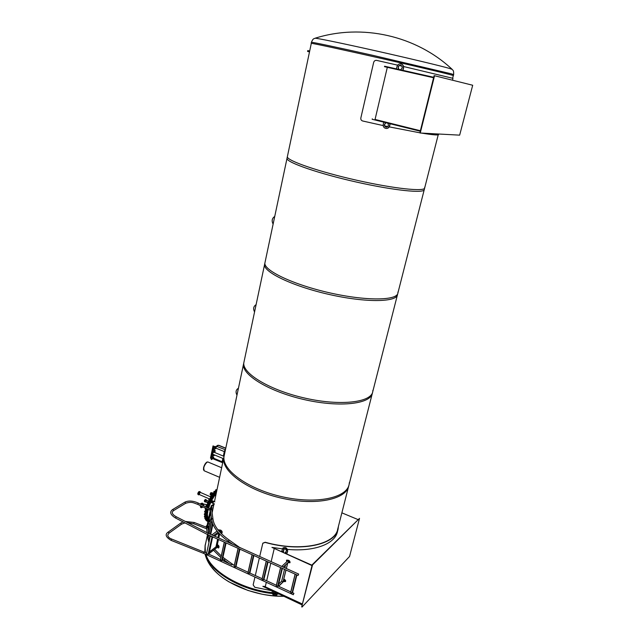 <?xml version="1.0" encoding="UTF-8"?>
<svg xmlns="http://www.w3.org/2000/svg" width="639" height="639" viewBox="0 0 639 639"><rect width="100%" height="100%" fill="white"/><g stroke="black" fill="none" stroke-linecap="round" stroke-linejoin="round"><path stroke-width="0.96" d="M349.357 482.629L349.142 484.322C346.921 497.853 316.76 504.443 282.789 496.902C248.803 489.53 222.228 470.456 223.962 456.789L214.464 501.711M214.033 503.756L212.132 512.782M211.277 516.823L208.298 530.897M207.419 535.059L205.023 546.401L205.431 552.599M205.942 554.452C210.582 571.13 240.879 589.286 272.038 592.641M276.312 593.096L273.26 592.808L276.304 593.064M372.896 390.261L372.769 391.611C371.315 402.378 340.93 406.148 305.841 398.321C270.736 390.613 242.652 373.887 243.771 363.016L223.666 458.171C221.925 471.886 248.483 490.984 282.454 498.356C316.401 505.888 346.562 499.267 348.79 485.696M397.929 292.031L397.905 292.989C397.306 300.602 366.746 301.153 330.459 293.013C294.164 284.954 264.426 270.936 264.85 263.252L243.459 364.486C242.333 375.405 270.393 392.17 305.474 399.87C340.547 407.69 370.932 403.872 372.401 393.065M424.6 187.363L424.695 187.874C425.071 191.9 394.383 188.761 356.818 180.27C319.244 171.835 287.686 160.956 287.318 156.914L264.514 264.818C264.083 272.549 293.796 286.623 330.067 294.667C366.339 302.806 396.899 302.207 397.514 294.539M452.652 78.198L453.315 75.618C454.8 75.538 424.048 68.141 385.093 59.291C346.162 50.433 312.591 43.204 311.313 43.332L286.959 158.592C287.318 162.689 318.853 173.616 356.402 182.051C393.951 190.526 424.631 193.617 424.28 189.527L438.218 134.829M213.035 503.173L213.634 501.343L214.84 501.871M256.103 304.651C253.467 306.353 252.956 308.773 254.562 311.92M213.202 496.807L214.265 495.297M215.039 494.314L216.014 493.22M208.466 518.996L207.451 515.25M207.451 514.659L207.571 512.917M207.699 511.967L208.042 510.178M208.53 508.253L209.344 506.272M209.265 505.96L210.543 503.133M210.487 502.885L210.814 502.166M211.453 500.832L212.931 498.172M213.57 497.15L214.616 495.648M215.271 494.802L216.142 493.771M210.231 521.775L208.697 521.807M207.947 521.464C205.926 519.723 205.726 515.641 207.348 509.211M207.739 507.853L209.991 501.958M210.75 500.105L216.581 491.726M216.829 490.536L210.199 499.834L210.726 500.121L209.6 500.265L210.207 500.521L209.56 500.353L210.095 500.704L209.448 500.529L209.999 500.904L209.36 500.736L209.919 501.112L209.288 500.936L209.864 501.311L209.241 501.431L209.832 501.719L209.241 501.527L209.864 501.839L209.249 501.551M209.28 501.639L209.904 501.879L209.328 501.687L207.076 507.518M206.677 508.876C204.959 515.761 205.287 519.922 207.651 521.376L207.691 521.392M274.746 216.413C272.006 218.314 271.463 220.878 273.125 224.097M238.275 388.32L238.275 388.32C235.879 389.894 235.448 392.17 236.981 395.15M311.297 43.42L311.169 43.324C311.265 42.925 344.413 50.042 383.863 59.012C423.33 67.974 454.904 75.554 453.37 75.634L453.307 75.634M314.979 38.252L315.043 38.236C316.161 37.933 341.697 43.188 374.973 50.657C408.225 58.125 441.006 65.961 449.473 68.429L452.188 69.387C452.7 70.57 453.834 69.475 453.642 74.563M315.043 38.236L315.043 38.236C314.045 39.067 313.485 37.589 311.393 42.286C311.696 41.934 337.807 47.454 372.657 55.297L450.862 73.701L453.634 74.595L453.378 75.602M272.038 592.673C240.839 589.31 210.511 571.13 205.886 554.428M205.375 552.575L205.119 545.355L205.806 542.695M283.492 596.291C256.423 596.85 223.993 583.607 212.268 567.791M225.407 449.944L224.696 450.551L225.224 450.814M224.696 450.551L224.297 451.589L225.016 451.789M222.867 461.957L222.148 461.765L222.164 462.54L222.723 462.644M213.482 454.529L212.571 458.906L211.389 459.617L213.921 447.388L215.111 446.709L213.019 445.918L214.664 446.733L213.921 447.388M215.111 446.709L213.969 452.204M222.164 462.54L213.769 459.114L212.931 457.5M217.516 445.383L218.913 445.423M214.752 448.402L215.295 448.626L214.968 447.396L215.734 448.059L216.709 446.365L215.718 446.413M225.783 448.155L218.786 445.287L217.548 445.359L215.031 447.388M215.295 448.626L214.744 448.466M214.369 450.271L214.976 450.551M213.33 455.256L213.873 455.479L213.49 454.832M213.873 455.479L213.322 455.319M213.777 457.46L212.939 457.141L213.777 457.46L213.618 458.211L222.148 461.765L222.859 458.419M215.766 446.389L215.479 446.853L216.126 447.028M215.079 447.588L215.479 446.853M212.971 457.724L213.642 458.986M224.049 456.374L213.698 452.092L212.667 453.506L212.787 454.241L223.554 458.706M211.245 459.505L213.777 447.284L211.389 459.617M213.035 445.95L210.495 458.115L211.445 458.554M221.645 467.74L208.01 462.021L206.996 462.197C204.017 465.408 203.09 468.283 204.224 470.807L219.616 477.333M211.789 509.834L211.533 509.139L210.311 509.155M210.047 509.027L211.405 508.628L211.884 509.491M212.979 519.132L211.717 509.706L210.638 509.323M210.359 509.834L211.605 519.347L212.428 518.652L212.979 519.339M236.23 546.049L240.376 547.927M239.984 547.703L229.153 540.035C219.369 533.062 213.977 526.105 212.987 519.172M293.381 594.294L293.876 593.479L293.381 594.294M203.498 552.959L204.16 552.008L203.498 552.959M293.317 594.358L293.932 593.343L293.317 594.358M298.117 575.012L298.605 574.197L298.117 575.012M298.661 574.062L298.062 575.467L298.661 574.062L208.13 533.214L207.523 534.555L208.138 533.222M207.994 527.83L207.731 527.159L206.469 527.223M206.269 527.079L207.611 526.632L208.082 527.502M208.61 533.437L207.915 527.726L206.828 527.359M206.565 527.774L207.14 532.702M231.997 564.988L221.845 560.155M235.551 566.569L236.134 566.897M207.539 534.563L175.541 518.021L176.22 516.735C173.417 515.21 172.091 513.66 172.25 512.095L173.608 510.401L172.698 509.499L184.998 502.094L185.661 503.292C191.964 501.224 193.633 503.045 197.659 504.315L210.439 510.481M210.431 510.409L210.718 509.515M184.998 502.094C188.705 500.433 193.13 500.76 198.282 503.077L210.782 509.395L210.151 510.633M290.665 592.297L295.05 574.357L290.745 592.433L292.047 593.032L296.456 575.028M292.047 593.032L296.496 574.988M292.255 592.345L296.879 574.932L292.582 592.497M217.691 539.148L216.102 546.904L209.432 551.952M217.763 539.18L216.102 546.904L216.661 547.791L216.102 546.904L209.408 552.056L208.138 554.38L209.408 552.056L212.46 537.734L211.876 536.8L212.46 537.734L213.25 537.143M218.45 539.492L216.661 547.791L208.138 554.38L206.565 553.662L208.138 554.38L212.108 536.632M206.565 553.662L210.295 536.089L211.876 536.8L210.527 535.913M218.234 530.202L218.834 529.763L220.391 530.458L219.632 531.848L220.391 530.458L220.008 532.255M219.017 533.325L218.075 537.703M219.64 533.98L218.77 538.014M218.834 529.763L220.391 530.458L219.193 531.352M214.6 536.137L218.754 533.038M211.884 534.907L217.076 531.065M213.466 535.626L218.035 532.223M280.529 567.799L276.344 585.795L277.63 586.394L281.919 568.462M277.63 586.394L281.967 568.414M277.829 585.707L282.366 568.375M278.173 585.867L282.398 568.39M266.191 561.29L262.118 579.246L263.388 579.829L267.565 561.969M263.388 579.829L267.613 561.929M263.587 579.15L268.021 561.897M263.947 579.317L268.06 561.913M252.038 554.924L248.06 572.776L249.322 573.351L253.387 555.563M249.322 573.351L253.435 555.523M249.514 572.672L249.897 572.848L253.859 555.499M249.897 572.848L253.899 555.515M238.051 548.605L234.186 566.378L235.424 566.953L239.377 549.236M235.424 566.953L239.433 549.189M235.615 566.274L236.015 566.458L239.873 549.173M236.015 566.458L239.913 549.189M224.233 542.327L220.471 560.068L221.701 560.627L225.543 542.982M224.233 542.359L220.391 559.972M221.701 560.627L225.599 542.942M221.885 559.956L222.3 560.147L226.054 542.926M222.3 560.147L226.094 542.95M212.14 521.919L211.509 521.584L211.964 521.248M211.98 521.336L211.613 521.608L212.116 521.847M208.25 536.984L208.657 535.067L207.883 538.733L209.129 539.356L209.919 535.642M210.231 534.164L212.555 523.221M209.129 539.356L209.959 535.658M210.271 534.18L212.579 523.293M209.528 539.691L209.312 538.725L209.696 538.901M210.686 534.372L212.875 524.068M212.907 524.14L210.726 534.388M206.669 553.166L171.699 539.052C169.327 538.222 168.001 536.904 167.714 535.099L169.151 532.894L168.185 532.087L180.733 523.069L181.484 524.196L184.951 522.886M203.561 553.358L171.148 540.386L171.699 539.052M206.637 528.501L206.876 527.526M185.334 521.448L194.224 522.478L206.924 527.399L206.653 528.597M218.602 547.184L218.314 547.711M217.284 544.923L218.41 546.185M218.203 547.743L217.076 546.928M217.292 544.875C218.578 545.986 218.873 546.976 218.171 547.823L216.98 546.944M218.45 547.879L218.69 547.887C219.417 546.617 218.969 545.522 217.348 544.612M217.316 544.763C218.69 546.025 219.001 547.088 218.242 547.966L216.869 546.896L217.116 546.049L217.779 545.93L217.587 546.84L216.925 546.952M286.887 561.641L286.735 560.339C288.836 560.131 289.858 560.858 289.826 562.52L288.213 562.56M289.515 562.679L289.938 562.52M286.815 561.713L286.655 560.299C288.86 560.076 289.922 560.842 289.858 562.6L288.133 562.639M286.727 561.793L286.48 560.187C288.9 559.956 290.082 560.794 290.034 562.703L288.053 562.711M220.295 530.314L221.589 531.64M221.757 532.567L221.453 533.118M221.342 533.15L220.207 532.343M220 530.282L220.136 530.242C221.621 531.081 222.013 532.071 221.31 533.23L220.814 533.102M220.12 532.383L220.727 532.255L220.926 531.336L220.263 531.448L220.072 532.327M221.589 533.293L221.821 533.301C222.58 532.031 222.14 530.945 220.495 530.035L220.287 530.114M219.824 530.21L220.056 530.106C221.701 531.017 222.14 532.103 221.382 533.373L221.03 533.325M282.007 579.765L282.118 579.293M283.812 579.182C285.21 579.892 285.705 580.627 285.282 581.378L283.7 581.426M281.951 579.98L282.15 579.142M283.82 579.134C285.274 579.892 285.769 580.667 285.313 581.458L283.62 581.498M281.895 580.212L282.206 578.902M283.844 579.046C285.425 579.869 285.976 580.715 285.489 581.57L283.54 581.57M206.349 525.889L206.461 526.664M207.308 526.4L208.042 526.488L208.034 527.079M206.437 525.905L207.116 525.41M207.899 525.57L208.386 525.993L207.899 525.945M220.926 531.336L220.215 531.297M217.779 545.93L217.068 545.898M210.503 508.045L210.111 508.804M211.006 508.189L210.598 508.261M208.074 529.028L208.322 529.859M213.602 504.882L213.442 505.641L212.747 505.505L212.915 504.698L213.602 504.882M281.727 566.426L287.59 560.994L289.02 561.633L283.309 567.136M289.02 561.633L283.173 567.073M283.588 580.1L284.411 580.731L278.636 586.298M278.636 584.094L281.663 581.194L284.507 569.341M278.508 586.243L284.467 580.5M286.296 568.478L287.694 563.047L286.376 568.518M285.929 569.988L283.077 581.841L286.016 570.028M284.866 567.839L285.537 565.06M283.077 581.841L281.663 581.194M210.063 508.924L210.311 508.021M211.509 508.652L211.892 508.205L210.926 508.093M210.231 508.029L210.894 507.462M211.685 507.622L212.18 508.045L211.573 508.133M206.924 526.504L207.212 526.216L206.645 526.161L207.212 526.216M212.843 501.216L212.076 501.807L212.212 502.845L212.867 501.208L212.188 502.757M211.253 501.703L210.662 501.527M210.327 501.735L210.614 502.19M210.702 502.054L210.279 501.791L210.702 502.054M211.964 502.837L211.213 502.462L211.373 501.503L211.988 500.696L212.795 500.992L211.964 500.712M212.132 500.696L212.915 501.072M212.02 500.688L211.229 502.478L211.932 502.789M211.229 502.47L211.924 502.773L211.221 502.446M211.213 502.43L211.916 502.733M211.205 502.406L212.204 502.797M211.197 502.326L211.9 502.637M211.189 502.302L211.892 502.605M211.189 502.214L211.892 502.581M211.197 502.11L211.9 502.422L211.189 502.11L211.701 500.936L212.428 501.224L211.717 500.912M211.213 502.046L211.916 502.35L211.213 502.046M211.221 502.006L211.916 502.318M211.221 501.974L211.924 502.278M211.237 501.934L211.932 502.238M211.245 501.895L211.948 502.206M211.253 501.855L211.956 502.166M211.261 501.823L211.964 502.126M211.277 501.783L211.98 502.086M211.285 501.743L211.988 502.046M211.301 501.703L212.004 502.006M211.317 501.663L212.02 501.966M211.325 501.623L212.028 501.927M211.341 501.583L212.044 501.887M211.357 501.543L212.06 501.847M211.373 501.503L212.076 501.807M211.397 501.463L212.1 501.767M211.413 501.423L212.116 501.727M211.429 501.383L212.132 501.695M211.453 501.351L212.148 501.655M211.469 501.311L212.172 501.615M211.485 501.272L212.188 501.583M211.509 501.24L212.212 501.543M211.533 501.2L212.236 501.503M211.549 501.168L212.252 501.471L211.573 501.128M211.597 501.096L212.292 501.407M211.613 501.064L212.316 501.375M211.637 501.032L212.34 501.343M211.661 501.008L212.364 501.311M211.685 500.976L212.388 501.28L211.685 500.976M211.773 500.872L212.907 501.192M212.627 501.048L211.924 500.736L212.603 501.064M211.94 500.728L212.643 501.032M210.535 500.529L210.111 501.248L211.054 500.664L210.487 501.527M209.464 500.553L209.983 500.784M210.447 500.137L209.935 499.914L210.407 500.177M210.455 500.585L210.095 501.407M212.18 502.494L212.595 503.316L212.18 502.494L212.667 501.383L213.586 501.335M214.448 503.939L212.595 503.316M212.491 502.621L212.667 501.383M212.971 501.519L213.562 501.128M208.937 527.886L208.05 526.536M208.354 526.161L209.073 527.239M209.848 523.581L208.178 524.244M309.508 51.871L307.583 51.44L309.508 51.887M307.583 51.44L307.766 50.585L309.691 51.008M207.611 521.36L207.523 521.32C205.159 519.866 204.839 515.697 206.557 508.812M206.948 507.454L209.241 501.503M209.959 499.89L210.015 499.858C212.196 495.664 214.472 492.493 216.869 490.329M217.084 489.33C212.659 492.996 209.065 498.923 206.293 507.126M205.894 508.484C204.168 515.385 204.488 519.563 206.868 521.025L206.908 521.049M212.691 493.356L213.45 493.02M211.964 494.29L212.268 493.58M211.757 495.481L210.806 493.444L211.956 495.049M211.645 495.576L211.062 494.474M211.413 493.572L212.236 492.813L212.915 493.1M202.1 503.324L202.236 503.851L202.1 503.324M202.491 505.209L202.251 503.093M202.108 506.567L201.397 507.709M201.581 503.348L202.236 505.074M202.259 507.007L201.628 507.67M200.135 492.31L199.176 494.466L209.105 498.795M198.689 491.814L197.906 493.931M200.366 492.405L200.151 491.726L198.585 493.859L198.753 494.874L199.408 494.57M200.319 492.31L200.111 491.814L198.641 493.827L198.793 494.786L199.304 494.602M200.342 492.397L198.985 493.819L199.384 494.562M212.036 494.985L210.766 493.356L211.333 495.025M210.83 493.428L211.405 494.985M210.83 493.324L212.036 494.394M204.792 518.405L204.959 517.854L205.191 518.804M204.368 516.6L204.712 515.865L204.36 516.687L204.855 517.135M204.36 516.687L204.831 516.895M204.288 514.363L204.64 513.62L204.288 514.411L204.799 514.93M204.304 514.339L204.799 514.555M205.319 510.896L204.552 511.767L204.919 510.984M204.56 511.735L205.071 512.294M204.871 511.024L205.271 511.128M204.6 511.591L205.095 511.807M205.159 511.775L205.167 512.414M205.167 508.828L205.391 508.229L205.175 509.115L205.67 509.339M205.255 508.548L205.75 508.764M205.854 508.644L205.686 509.299M206.085 505.784L206.429 505.01L206.077 505.96L206.581 506.224M206.996 505.034L206.405 505.034M206.077 505.96L206.581 506.176L206.868 505.393M206.229 505.337L206.724 505.553M207.292 502.669L207.627 501.887L207.284 502.733L207.731 503.125M208.266 501.879L207.603 501.911M207.499 502.086L207.994 502.302M207.284 502.733L207.779 502.949M208.154 502.134L207.819 503.133M209.241 499.818L208.721 499.626L208.993 498.923L209.113 500.081M209.744 498.827L209.065 498.827M208.993 498.923L209.496 499.139M209.656 498.995L209.288 499.722M210.327 496.719L210.678 495.976L210.654 497.198M211.373 496L210.686 495.96L211.229 496.191M210.359 496.607L210.918 496.743M211.317 496.096L210.862 497.022M213.083 493.508L212.452 493.38L212.036 494.219L212.38 493.452M212.036 494.187L212.3 494.602M212.452 493.38L212.995 493.596M212.116 493.947L212.603 494.163M213.067 493.532L212.739 493.971M213.785 492.078L214.121 491.343L213.961 492.389M214.744 491.479L214.121 491.343M213.913 491.703L214.377 491.902M215.503 490.456L215.838 489.722L215.527 490.672M216.533 489.762L215.814 489.746M215.686 489.961L216.102 490.137M210.271 521.584L210.439 520.793M210.047 521.208L210.191 520.745M209.424 521.528L209.792 520.697M209.552 520.569L209.249 521.049L209.552 520.569M208.921 520.745L209.328 520.705M208.993 520.553L209.68 520.402M208.042 521.017L207.731 520.458L208.266 519.93M207.763 520.386L207.987 519.914M204.951 517.83L204.815 518.237M208.018 518.9L207.627 519.723M207.579 518.996L207.387 519.555L207.579 518.996M207.324 519.795L207.028 519.124L207.699 518.684M207.363 518.533L207.994 518.612M207.06 519.06L207.3 518.628M204.608 515.985L204.392 516.472M207.236 517.941L207.611 517.119M206.884 517.981L206.653 517.239L207.356 516.855M207.012 516.703L207.603 516.919M204.528 513.748L204.312 514.243M207.172 515.697L207.531 514.874M206.804 515.657L206.637 514.874L207.348 514.579M206.996 515.849L206.461 515.505M206.501 515.377L206.621 514.938M204.799 511.128L204.576 511.615M207.435 513.085L207.811 512.238M207.084 512.933L206.972 512.127L207.683 511.935M207.204 513.237L206.74 512.782M206.78 512.678L206.948 512.198M205.391 508.229L205.183 508.7M208.058 510.162L208.33 509.714M207.771 510.321L207.403 509.666M206.325 505.129L206.109 505.625M208.665 506.695L208.657 505.936L209.304 505.984M208.649 507.198L208.33 506.543M208.362 506.479L208.602 506.032M207.523 502.006L207.308 502.494L205.862 501.839M209.919 503.428L209.927 502.733L210.535 502.909M209.832 504.011L209.576 503.276M208.961 498.955L208.745 499.442M211.621 500.888L211.972 500.073M211.405 500.249L211.773 499.778M210.934 500.609L211.062 500.097M210.942 500.585L211.046 500.161M210.558 496.112L210.343 496.599M213.234 498.021L213.578 497.19M212.851 497.925L212.723 497.126L213.546 497.07L213.003 497.621L213.434 496.91M212.507 497.773L212.995 498.204M212.547 497.661L212.707 497.198M214.928 495.505L215.279 494.69M214.576 495.273L214.504 494.482L215.191 494.378L214.752 494.969L215.191 494.378M214.233 495.129L214.648 495.664M214.273 495.041L214.472 494.562M214.017 491.471L213.809 491.958M216.477 492.206L216.214 493.452M216.038 492.813L216.27 492.365M215.734 489.849L215.527 490.337M312 565.579L271.942 547.399L312.08 565.251M337.328 532.159L337.56 530.993M282.342 548.853L271.942 547.399M337.64 530.682L337.504 531.416C335.387 543.717 314.628 551.92 287.446 549.404M285.921 549.26L283.58 549.005M357.912 519.531L341.873 512.845M301.696 606.898L312.199 564.756L359.517 518.373L312.543 564.908L301.696 606.898M302.031 607.05L349.565 556.457L359.517 518.373M265.313 586.506L262.829 586.346L302.263 604.63M262.829 586.346L302.183 604.957M338.43 526.336L338.135 528.717C336.034 544.779 300.642 552.487 265.145 542.407L265.217 542.255C300.53 552.288 335.747 544.62 337.847 528.629M259.698 556.481L262.789 543.31L265.145 542.407M259.354 557.975L255.304 575.555M254.953 577.049L253.156 584.869L254.769 587.273L271.279 590.62M265.217 542.255L262.861 543.158M266.311 582.289L265.249 586.802L302.415 604.023M274.187 548.757L271.16 561.649M270.8 563.151L266.663 580.787M272.27 591.083L272.094 591.81C272.414 595.037 273.915 596.179 276.607 595.252L277.39 593.455M276.28 592.944L275.896 594.43C273.66 594.821 272.821 593.871 273.372 591.594M277.55 593.535L276.759 595.093M273.42 591.618C273.173 593.743 274.043 594.629 276.032 594.286M285.377 552.463L287.039 553.206L287.438 551.561C287.167 548.342 285.673 547.176 282.933 548.046L281.823 550.89L283.484 551.625L283.62 548.909C285.968 548.597 286.775 549.596 286.032 551.888L285.377 552.463M283.005 547.99L283.165 547.847C285.905 546.968 287.398 548.134 287.67 551.353L287.039 553.206M285.449 552.176L286.176 551.753M283.708 548.837L283.78 551.122M387.314 67.319L433.593 77.75L384.486 66.672L387.314 67.319L375.053 119.477L420.39 130.731M384.486 66.672L384.59 66.224L433.713 77.287M419.847 132.912L434.121 75.634L434.544 75.729L420.254 133.016L419.847 132.912M420.254 133.016L459.657 135.148L472.692 85.251L434.544 75.729M375.061 119.445L420.374 130.795M372.265 118.854L372.17 119.285L420.262 131.235M452.508 80.21L452.979 78.341L403.56 66.52M401.955 66.152L399.271 65.537M397.658 65.17L376.683 60.393C375.173 60.21 374.166 60.873 373.663 62.382L360.843 117.975C360.644 119.493 361.251 120.499 362.664 120.987L383.192 125.587M384.686 125.907L387.777 126.57M389.255 126.881L419.871 132.808M421.516 133.088C432.986 134.949 438.705 135.412 438.666 134.47L438.785 134.022M383.751 122.161L383.256 124.222C382.985 126.61 383.927 128.024 386.1 128.471C387.809 128.439 388.943 127.544 389.494 125.779L389.99 123.718M388.001 123.223L387.937 123.511C388.832 125.524 388.256 126.762 386.188 127.209C383.959 126.147 383.783 124.725 385.66 122.952L385.732 122.656M390.189 123.766L389.702 125.795C389.143 127.56 388.017 128.455 386.307 128.487L386.204 128.479M385.66 122.952L385.868 122.968C384.015 124.677 384.159 126.091 386.299 127.217M402.794 70.33L403.321 68.101C403.64 65.969 402.882 64.563 401.036 63.892C399.024 63.628 397.658 64.555 396.939 66.672L396.412 68.892M398.44 69.347L398.536 68.956C397.626 66.664 398.345 65.394 400.701 65.162C402.642 66.408 402.69 67.846 400.853 69.475L400.757 69.867M401.172 63.932L401.236 63.948C403.081 64.611 403.84 66.017 403.521 68.149L402.993 70.37M398.536 68.956L398.64 69.395M400.821 65.194C398.52 65.498 397.825 66.768 398.736 69.004M202.643 506.839L202.156 507.286M203.058 507.046L202.267 507.326M202.962 503.764L203.354 505.641L202.986 503.692M202.323 503.764L202.867 505.393M202.827 504.243L202.835 503.508M202.236 503.851L202.763 505.345M202.339 503.891L202.675 505.297M205.279 501.327L205.902 500.193M205.598 501.064L205.327 501.543M204.927 500.952L204.983 501.911L204.712 501.415L205.894 499.602M205.287 501.783L204.983 501.152L206.093 499.882L204.911 501.152L205.351 501.679M205.766 499.386L205.59 499.786M205.223 499.554L204.416 501.391M206.054 499.962L205.023 501.128L205.215 501.743M206.581 500.137L205.766 501.982L205.351 501.671M311.385 42.318L311.169 43.324M278.692 594.062L277.446 593.982M276.24 593.895L273.66 593.663M272.23 593.511C240.256 590.196 209.241 571.242 205.431 554.221M205.023 552.408L205.167 545.115M225.751 448.306L218.498 445.335L216.709 446.365L225.439 449.784M223.346 456.086L224.297 451.589L215.734 448.059L215.575 448.81M215.199 450.615L214.8 452.548M214.313 454.872L214.153 455.663M214.424 450.327L214.169 451.557M213.857 447.364L211.325 459.585M213.099 445.998L210.574 458.195M206.916 462.085C205.391 463.115 204.272 465.008 203.561 467.756C204.656 463.994 206.093 462.061 207.851 461.957L206.956 462.181C205.462 463.299 204.368 465.184 203.697 467.836L204.184 470.791L203.577 467.788C204.248 465.128 205.343 463.243 206.836 462.125L207.907 461.981M204.137 470.759L203.553 467.764L203.522 469.992M210.742 509.267L210.662 508.548M211.533 509.355L211.405 508.628M232.78 544.332L228.323 541.257L229.153 540.035M206.948 527.287L206.868 526.552M207.739 527.375L207.611 526.632M228.818 563.366L224.201 560.076L225.032 558.869L234.289 565.443M198.282 503.077L197.659 504.315M172.674 509.507L172.698 509.499C169.303 511.903 170.254 514.738 175.541 518.021M290.745 592.433L295.138 574.437M215.958 546.888L209.44 551.904M218.905 533.198L217.947 537.647L218.897 533.19M209.448 551.872L215.958 546.856L217.619 539.116L215.966 546.856M218.961 533.261L218.011 537.671M276.344 585.795L280.617 567.871M262.046 579.118L266.199 561.322M262.118 579.246L266.279 561.393M248.06 572.776L252.117 554.987M234.186 566.378L238.131 548.669M220.471 560.068L224.313 542.423M208.985 533.597L211.517 521.616M207.955 538.821L208.737 535.107M209.049 533.629L211.589 521.672M194.224 522.478L193.713 523.764L206.421 528.693M167.993 532.407L168.185 532.087C164.75 534.38 165.741 537.143 171.148 540.386M206.285 526.201L206.341 526.712M211.565 508.173L212.052 505.872L211.261 505.713L212.915 504.698M212.755 505.457L212.052 505.872M210.135 508.676L210.071 508.181M212.635 501.455L212.212 502.414M213.554 501.335L212.747 503.173M308.046 51.543L308.23 50.681M211.126 495.345L210.103 494.155L210.79 492.741L212.236 492.813M210.087 494.282L210.742 492.781M206.205 507.078L206.485 506.184M205.942 506.951L206.205 506.048L205.918 506.935M204.009 505.976L203.362 504.043M201.373 506.192L200.526 507.182L200.303 505.649L200.742 507.438M200.902 503.564L200.494 504.195C200.902 503.236 201.205 503.388 201.421 504.658M202.188 505.05L201.636 503.348L201.197 503.34L201.732 504.826M201.66 506.336L201.013 507.67L202.06 506.543M198.753 494.874L198.346 494.698C197.451 494.187 197.619 493.172 198.857 491.647L199.743 491.551L198.186 493.683L198.354 494.698M203.21 503.764L203.498 505.713M202.986 503.66L203.41 505.665M202.595 507.334L203.09 507.062M205.598 499.482L204.688 501.711M204.6 500.137L204.424 500.537M206.82 500.137L205.926 502.166M206.988 500.313L205.862 501.535L206.165 502.166M207.012 500.513L206.637 500.233C205.766 501.447 205.662 502.054 206.333 502.046M348.87 485.392L337.552 529.795M372.186 393.912L349.142 484.322M397.362 295.13L372.769 391.611M424.2 189.831L397.905 292.989M210.558 520.194L209.257 519.619M452.1 69.308C416.189 35.632 362.121 23.379 315.051 38.236M205.119 545.355L204.792 552.304M283.548 596.315C275.625 596.107 268.396 595.396 261.846 594.158L247.924 590.436L229.097 581.953C215.575 573.854 207.563 564.556 205.063 554.045M222.691 462.772L222.284 462.668M213.554 457.396L212.939 457.141M213.769 459.114L213.059 458.459L213.003 457.165M214.009 452.22L214.185 451.477M213.019 445.918L210.495 458.115M211.605 519.347C212.715 526.848 218.29 534.148 228.323 541.257M293.932 593.343L292.199 592.545M290.761 591.882L277.781 585.907M276.36 585.252L263.54 579.349M262.134 578.702L249.474 572.871M248.084 572.232L235.575 566.474M220.487 559.532L208.57 554.045M293.333 594.749L203.545 553.35M298.062 575.467L207.523 534.555M236.031 566.681L235.599 566.37M207.731 537.647L207.356 534.468M207.907 538.789L208.945 542.455M213.514 550.227L220.91 557.575M222.612 558.909L224.201 560.076M225.032 558.861L222.955 557.328M221.262 555.97L214.656 549.34M173.393 510.705L185.661 503.292M208.13 533.214L176.22 516.735M280.529 567.767L276.256 585.691M252.03 554.892L247.98 572.672M238.043 548.574L234.106 566.282M211.509 521.584L208.969 533.597M193.713 523.764L187.698 522.67M180.733 523.069L183.105 521.935M168.968 533.23L181.484 524.196M218.69 547.887L218.258 547.966M221.821 533.301L221.398 533.373M220.495 530.035L220.056 530.106M206.716 529.188L206.517 528.693M207.715 526.448L210.686 512.358M207.044 525.761L210.223 510.641M210.774 508.021L211.261 505.721M211.086 500.672L211.677 500.928M207.523 521.32L206.868 521.025M210.191 494.65L211.086 492.605M203.665 504.051L207.1 504.754M199.743 491.551L200.143 491.726M198.593 494.37L199.112 494.602M199.664 491.942L200.191 492.174M210.327 496.735L199.919 492.214M208.578 501.2L206.541 500.305M336.969 533.293L337.839 529.891M205.598 499.474L205.558 499.45C204.56 499.914 204.224 500.656 204.56 501.695L204.728 501.775M206.341 502.046L205.878 502.15C205.431 502.15 205.646 501.487 206.517 500.169L207.012 500.521"/></g></svg>
